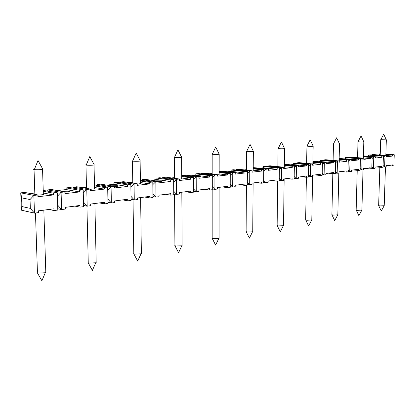<?xml version="1.0" encoding="UTF-8"?>
<svg xmlns="http://www.w3.org/2000/svg" width="415" height="415" viewBox="0 0 415 415"><rect width="100%" height="100%" fill="white"/><g stroke="black" fill="none" stroke-linecap="round" stroke-linejoin="round"><path stroke-width="0.62" d="M363.395 156.844L370.491 157.441L370.46 158.592L363.794 159.355L363.825 158.193L362.134 158.385L360.402 159.905M363.825 158.193L350.499 157.052L348.797 157.233L362.134 158.385L361.813 170L360.127 169.834M348.974 157.586L348.797 157.233L348.787 157.57M370.491 157.441L372.136 157.259L363.4 156.522M357.606 156.279L357.216 156.32L357.6 156.356M311.795 219.924L306.768 220.298L305.648 219.914L306.389 177.288M307.074 145.95L310.166 139.819L313.169 146.132C312.894 146.448 306.332 146.308 306.939 145.997M21.611 197.836L21.922 206.551L30.331 208.392L30.03 199.553L21.611 197.836L20.75 192.845L24.703 192.415L37.858 194.962L33.869 195.413L34.461 213.128L21.367 210.177L21.922 206.551M380.778 139.694L383.688 134.232L386.334 139.855L380.7 139.731M384.217 205.716L379.886 205.939L378.651 205.524L379.844 167.261M385.867 154.385L392.725 154.935L392.689 156.04L386.505 156.751L386.541 155.63L384.975 155.807L384.617 166.996L386.183 166.794L386.22 165.678L392.393 164.874L392.357 165.979L387.397 165.523M383.102 165.471L384.617 166.996L383.055 166.851M371.799 155.039L371.809 154.738L373.386 154.567L386.541 155.63M379.128 155.028L379.59 154.982L379.621 153.887L380.259 153.939M380.259 153.82L379.621 153.887M392.725 154.935L394.25 154.764L393.877 165.777L392.357 165.979M371.856 166.877L373.433 168.469L371.809 168.314M373.433 168.469L375.056 168.257L375.093 167.121L381.499 166.291L381.463 167.411L383.045 167.204L383.403 155.988L381.816 156.165L381.784 157.29L375.368 158.027L375.399 156.891L373.775 157.072L373.433 168.469M376.472 166.944L381.463 167.411M360.168 168.334L361.813 170L363.499 169.782L363.535 168.625L370.19 167.759L370.159 168.9L365.127 168.417M372.136 157.259L371.799 168.687L370.159 168.9M348.019 169.849L349.736 171.592L347.983 171.416M349.736 171.592L351.489 171.364L351.521 170.181L358.441 169.284L358.41 170.451L360.116 170.223L360.438 158.577L358.726 158.769L358.695 159.941L351.764 160.735L351.796 159.552L350.037 159.749L349.736 171.592M353.347 169.948L358.41 170.451M335.382 171.421L337.172 173.247L335.341 173.055M339.133 159.49L346.494 160.149L346.463 161.342L339.252 162.172L339.278 160.963L337.452 161.17L337.172 173.247L338.998 173.008L339.024 171.805L346.224 170.871L346.198 172.059L341.104 171.535M346.494 160.149L348.268 159.951L347.972 171.826L346.198 172.059M322.222 173.05L324.089 174.969L322.185 174.767M324.089 174.969L325.988 174.72L326.014 173.496L333.515 172.521L333.484 173.735L335.336 173.491L335.611 161.378L333.759 161.585L333.733 162.804L326.221 163.666L326.247 162.431L324.343 162.649L324.089 174.969M328.364 173.19L333.484 173.735M308.501 174.751L310.456 176.769L308.47 176.546M312.869 162.353L320.499 163.079L320.473 164.324L312.651 165.222L312.671 163.966L310.685 164.19L310.456 176.769L312.438 176.505L312.464 175.255L320.276 174.238L320.25 175.478L315.099 174.912M320.499 163.079L322.429 162.862L322.175 175.223L320.25 175.478M294.194 176.52L296.237 178.642L294.168 178.398M296.237 178.642L298.307 178.367L298.328 177.091L306.478 176.033L306.457 177.293L308.464 177.029L308.687 164.413L306.68 164.641L306.654 165.907L298.494 166.846L298.515 165.559L296.44 165.798L296.237 178.642M301.28 176.707L306.457 177.293M279.259 178.362L281.401 180.598L279.233 180.333M284.332 165.455L292.259 166.27L292.238 167.561L283.715 168.542L283.736 167.229L281.567 167.473L281.401 180.598L283.559 180.312L283.575 179.005L292.082 177.9L292.067 179.192L286.864 178.58M292.259 166.27L294.354 166.031L294.157 178.917L292.067 179.192M263.65 180.281L265.896 182.636L263.629 182.351M265.896 182.636L268.152 182.341L268.168 181.007L277.054 179.851L277.038 181.168L279.228 180.883L279.394 167.717L277.199 167.966L277.184 169.289L268.277 170.311L268.292 168.972L266.031 169.227L265.896 182.636M271.82 180.53L277.038 181.168M247.319 182.284L249.68 184.774L247.304 184.462M253.217 168.832L261.46 169.74L261.45 171.094L252.133 172.163L252.144 170.793L249.773 171.058L249.68 184.774L252.04 184.462L252.05 183.098L261.351 181.889L261.336 183.238L256.102 182.574M261.46 169.74L263.753 169.481L263.624 182.937L261.336 183.238M230.221 184.374L232.701 187.009L230.216 186.672M232.701 187.009L235.175 186.683L235.181 185.287L244.917 184.027L244.907 185.401L247.304 185.09L247.392 171.328L244.995 171.597L244.985 172.982L235.232 174.103L235.238 172.697L232.758 172.977L232.701 187.009M239.657 184.706L244.907 185.401M212.298 186.563L214.908 189.354L212.298 188.981M219.167 172.516L227.747 173.543L227.742 174.959L217.517 176.131L217.517 174.699L214.918 174.99L214.908 189.354L217.501 189.012L217.507 187.585L227.71 186.262L227.705 187.668L222.445 186.942M227.747 173.543L230.258 173.263L230.211 187.341L227.705 187.668M193.489 188.846L196.243 191.813L193.494 191.403M196.243 191.813L198.961 191.455L198.961 189.992L209.668 188.602L209.668 190.044L212.298 189.697L212.298 175.286L209.663 175.587L209.663 177.034L198.93 178.263L198.925 176.795L196.196 177.101L196.243 191.813M204.403 189.287L209.668 190.044M173.719 191.242L176.629 194.396L173.74 193.945M181.734 176.546L190.677 177.724L190.682 179.213L179.41 180.504L179.399 179L176.531 179.322L176.629 194.396L179.493 194.023L179.482 192.524L190.729 191.061L190.739 192.539L185.479 191.746M190.677 177.724L193.447 177.413L193.499 192.176L190.739 192.539M152.928 193.748L156.004 197.115L152.959 196.611M156.004 197.115L159.012 196.72L158.997 195.18L170.83 193.644L170.845 195.159L173.745 194.78L173.636 179.648L170.726 179.975L170.736 181.5L158.878 182.859L158.862 181.314L155.838 181.656L156.004 197.115M165.595 194.324L170.845 195.159M131.021 196.383L134.278 199.978L131.067 199.418M140.394 180.987L149.732 182.346L149.748 183.907L137.256 185.339L137.23 183.752L134.045 184.115L134.278 199.978L137.453 199.558L137.432 197.981L149.893 196.362L149.914 197.919L144.679 197.042M149.732 182.346L152.798 181.998L152.969 197.514L149.914 197.919M107.91 199.143L111.37 202.997L107.973 202.37M111.37 202.997L114.716 202.556L114.685 200.938L127.83 199.231L127.856 200.824L131.083 200.398L130.839 184.473L127.607 184.841L127.633 186.444L114.452 187.954L114.421 186.325L111.059 186.709L111.37 202.997M122.653 199.9L127.856 200.824M83.493 202.048L87.171 206.182L83.576 205.477M94.501 185.879L104.258 187.471L104.295 189.121L90.371 190.718L90.33 189.043L86.782 189.448L87.171 206.182L90.709 205.716L90.672 204.056L104.559 202.25L104.59 203.89L99.424 202.919M104.258 187.471L107.672 187.087L107.993 203.438L104.59 203.89M57.654 205.103L61.576 209.554L57.763 208.755M61.576 209.554L65.321 209.061L65.274 207.355L79.965 205.446L80.007 207.126L83.602 206.654L83.197 189.847L79.587 190.257L79.628 191.948L64.901 193.639L64.849 191.917L61.093 192.342L61.576 209.554M74.892 206.105L80.007 207.126M30.331 208.392L34.461 213.128L38.429 212.605L38.372 210.846L53.94 208.823L53.992 210.555L48.939 209.471M37.858 194.962L37.915 196.731L53.525 194.941L53.478 193.203L57.301 192.773L57.799 210.052L53.992 210.555M21.367 210.177L20.75 192.845L33.869 195.413L30.03 199.553M47.99 191.056L47.761 189.909L61.093 192.342L57.4 196.248M73.517 188.182L73.284 187.139L86.782 189.448L83.275 193.084M97.67 185.469L97.437 184.519L111.059 186.709L107.734 190.106M120.563 182.906L120.324 182.035L134.045 184.115L130.881 187.3M142.283 180.478L142.049 179.679L155.838 181.656L152.824 184.644M162.924 178.175L162.69 177.438L176.531 179.322L173.657 182.133M182.564 175.991L182.335 175.301L196.196 177.101L193.457 179.752M201.275 173.911L201.047 173.273L214.918 174.99L212.298 177.49M219.167 171.369L232.758 172.977L230.252 175.343M236.156 170.041L235.938 169.486L249.773 171.058L247.382 173.299M253.228 167.826L266.031 169.227L263.733 171.348M268.017 166.514L267.81 166.026L281.567 167.473L279.368 169.491M284.342 164.568L296.44 165.798L294.328 167.712M297.239 163.287L297.047 162.851L310.685 164.19L308.661 166.016M312.884 161.565L324.343 162.649L322.398 164.387M324.136 160.32L323.949 159.931L337.452 161.17L335.579 162.83M339.148 158.784L350.037 159.749L348.237 161.336M363.41 156.206L373.775 157.072L372.099 158.525M371.975 155.054L371.809 154.738L384.975 155.807L383.361 157.202M30.42 193.52L34.808 193.037M57.301 192.773L43.222 190.402M47.798 191.019L47.761 189.909L51.496 189.505L64.849 191.917M57.301 190.552L66.182 189.572L66.135 187.917L69.725 187.528L83.197 189.847M73.31 188.145L73.284 187.139L76.817 186.755L90.33 189.043M82.689 187.751L86.486 187.331M97.452 185.432L97.437 184.519L100.778 184.156L114.421 186.325M106.712 185.1L113.938 184.302L113.907 182.73L117.129 182.382L130.839 184.473M120.34 182.87L120.324 182.035L123.499 181.692L137.23 183.752M129.47 182.59L132.764 182.226M142.06 180.447L142.049 179.679L145.063 179.347L158.862 181.314M151.065 180.203L156.912 179.56L156.901 178.066L159.806 177.75L173.636 179.648M162.696 178.144L162.69 177.438L165.559 177.127L179.399 179M171.582 177.942L174.44 177.625M182.341 175.96L182.335 175.301L185.064 175.006L198.925 176.795M191.097 175.784L195.797 175.265L195.792 173.844L198.427 173.558L212.298 175.286M201.052 173.885L201.047 173.273L203.651 172.988L217.517 174.699M209.689 173.735L212.179 173.46M219.167 171.307L221.382 171.063L235.238 172.697M227.415 171.779L231.145 171.364L231.15 170.005L233.552 169.745L247.392 171.328M235.938 170.015L235.938 169.486L238.309 169.227L252.144 170.793M244.336 169.911L246.51 169.668M253.228 167.608L268.292 168.972M260.506 168.127L263.416 167.805L263.426 166.503L265.626 166.265L279.394 167.717M267.81 166.493L267.81 166.026L269.983 165.787L283.736 167.229M275.975 166.415L277.874 166.208M284.348 164.231L298.515 165.559M290.785 164.781L293 164.537L293.016 163.287L295.039 163.069L308.687 164.413M297.036 163.266L297.047 162.851L299.039 162.633L312.671 163.966M304.983 163.214L306.644 163.033M318.601 161.71L320.214 161.534L320.24 160.335L322.097 160.133L335.611 161.378M323.944 160.304L323.949 159.931L325.791 159.734L339.278 160.963M331.673 160.268L333.022 160.123L333.048 158.945M344.232 158.883L345.332 158.763L345.363 157.607L347.085 157.42L360.438 158.577M356.314 157.55L357.185 157.451L357.216 156.32M367.934 156.268L368.593 156.196L368.624 155.08L370.221 154.909L383.403 155.988M37.864 195.175L43.357 194.635L43.342 194.194M42.724 169.055L42.558 169.341C40.691 169.968 31.68 169.802 34.02 169.185M45.785 271.752L45.811 272.484L45.277 272.748L37.786 273.106L37.163 272.494M90.34 189.323L94.563 188.846L94.558 188.503M94.169 164.708L94.039 164.926C92.561 165.486 84.032 165.326 85.957 164.771M96.166 261.974L96.181 262.555L95.741 262.783L88.779 263.094L88.042 262.529M137.235 184.068L140.431 183.663L140.426 183.394M140.228 160.812L140.125 160.973C138.958 161.476 130.855 161.316 132.447 160.823M141.359 253.192L141.001 253.845L134.501 254.115L133.672 253.591M179.399 179.332L181.744 178.787M181.703 157.295L181.625 157.415C180.712 157.871 172.988 157.71 174.3 157.264M182.123 245.255L181.822 245.789L175.732 246.022L174.819 245.53M217.517 175.042L219.162 174.606M212.413 153.981L215.686 146.993L219.187 154.193C218.482 154.608 211.095 154.453 212.179 154.048M219.084 238.049L218.829 238.48L213.097 238.687L212.117 238.226M252.138 171.136L253.202 170.798M246.821 151.06L250.038 144.384L253.352 151.262C252.818 151.641 245.732 151.491 246.629 151.122M252.74 231.477L252.528 231.824L247.117 232.006L246.079 231.575M283.73 167.556L284.306 167.312M278.252 148.394L281.406 142.003L284.555 148.586C284.166 148.933 277.355 148.783 278.092 148.446M283.528 225.459L283.346 225.739L278.221 225.9L277.137 225.495L277.692 181.085M333.598 143.699L336.632 137.806L339.501 143.875C339.325 144.166 332.991 144.026 333.489 143.74M337.836 214.82L333.063 215.131L331.896 214.664L332.814 173.662M358.093 141.619L361.06 135.954L363.815 141.79C363.722 142.06 357.6 141.925 358 141.66M361.901 210.099L357.362 210.364L356.158 209.923L357.227 170.332M298.51 165.876L296.564 165.367M268.287 169.304L269.096 169.123L268.033 168.791L265.553 168.672M235.232 173.045L236.576 172.801L235.59 172.438L232.089 172.329M198.93 177.138L200.907 176.832L200.014 176.442L195.569 176.359M158.862 181.64L161.611 181.272L160.828 180.847L155.449 180.826M114.426 186.626L118.109 186.185L117.466 185.728L111.101 185.801M64.859 192.166L69.684 191.657L69.206 191.154L61.788 191.367M394.25 154.764L385.872 154.095M392.689 156.04L385.831 155.485M380.223 155.034L379.59 154.982M375.399 156.891L363.421 155.89M368.593 156.196L381.784 157.29M381.816 156.165L368.624 155.08M370.46 158.592L363.358 157.98M357.574 157.487L357.185 157.451M351.796 159.552L339.159 158.431M345.332 158.763L358.695 159.941M358.726 158.769L345.363 157.607M348.268 159.951L339.143 159.137M346.463 161.342L339.107 160.672M326.247 162.431L312.889 161.176M320.214 161.534L333.733 162.804M333.759 161.585L320.24 160.335M322.429 162.862L312.874 161.954M320.473 164.324L312.843 163.583M293 164.537L306.654 165.907M306.68 164.641L293.016 163.287M294.354 166.031L284.337 165.009M292.238 167.561L284.311 166.737M263.416 167.805L277.184 169.289M277.199 167.966L263.426 166.503M263.753 169.481L253.223 168.324M261.45 171.094L253.207 170.171M231.145 171.364L244.985 172.982M244.995 171.597L231.15 170.005M230.258 173.263L219.167 171.935M227.742 174.959L219.167 173.916M195.797 175.265L209.663 177.034M209.663 175.587L195.792 173.844M193.447 177.413L181.729 175.882M190.682 179.213L181.744 178.014M156.912 179.56L170.736 181.5M170.726 179.975L156.901 178.066M152.798 181.998L140.384 180.203M149.748 183.907L140.415 182.527M113.938 184.302L127.633 186.444M127.607 184.841L113.907 182.73M107.672 187.087L94.48 184.95M104.295 189.121L94.532 187.502M66.182 189.572L79.628 191.948M79.587 190.257L66.135 187.917M53.525 194.941L43.305 193.011M43.253 191.299L53.478 193.203M311.79 220.038L312.625 175.234M305.648 219.914L308.61 225.978L311.639 220.152M312.832 164.179L313.169 146.132M306.633 163.375L306.939 146.054M385.826 155.573L386.334 139.855M380.218 155.122L380.7 139.751M384.212 205.752L385.462 166.887M378.682 205.617L381.261 211.053L384.124 205.835M43.357 194.635L42.558 169.341M34.855 194.381L34.035 169.533M37.428 272.956L41.894 280.768L45.277 272.748M42.818 169.227L38.009 160.491L34.518 169.076M94.563 188.846L94.039 164.926M86.512 188.4L85.962 165.046M88.229 262.866L92.389 270.393L95.741 262.783M94.231 164.828L89.811 156.554L86.367 164.677M140.431 183.663L140.125 160.973M132.774 183.082L132.447 161.036M133.796 253.824L137.697 261.087L141.001 253.845M140.265 160.885L136.172 153.031L132.779 160.74M181.749 178.995L181.625 157.415M174.445 178.326L174.3 157.43M174.897 245.685L178.569 252.688L181.822 245.789M181.723 157.337L177.916 149.862L174.58 157.192M219.162 174.767L219.187 154.193M212.179 174.041L212.179 154.178M212.164 238.319L215.624 245.078L218.829 238.48M253.202 170.918L253.352 151.262M246.51 170.155L246.629 151.221M246.1 231.617L249.384 238.143L252.528 231.824M284.306 167.406L284.555 148.586M277.868 166.617L278.092 148.523M277.137 225.495L280.26 231.798L283.346 225.739M339.102 160.947L339.501 143.875M333.115 160.403L333.484 143.782M331.912 214.773L334.729 220.609L337.706 215.006M363.358 158.157L363.815 141.79M357.569 157.659L358 141.686M356.184 210.021L358.876 215.65L361.792 210.249M45.811 272.484L43.845 210.135M37.428 272.224L35.472 212.994M96.181 262.555L94.885 203.506M88.239 262.29L86.927 206.136M141.365 253.643L140.618 197.571M133.812 253.378L133.023 199.76M182.128 245.607L181.822 192.218M174.917 245.343L174.559 194.075M219.084 238.319L219.146 187.373M212.179 238.06L212.179 189.712M252.74 231.684L253.114 182.963M246.116 231.43L246.411 185.204M283.528 225.61L284.151 178.932M337.831 214.903L338.816 173.029M361.901 210.151L363.026 169.844"/></g></svg>
